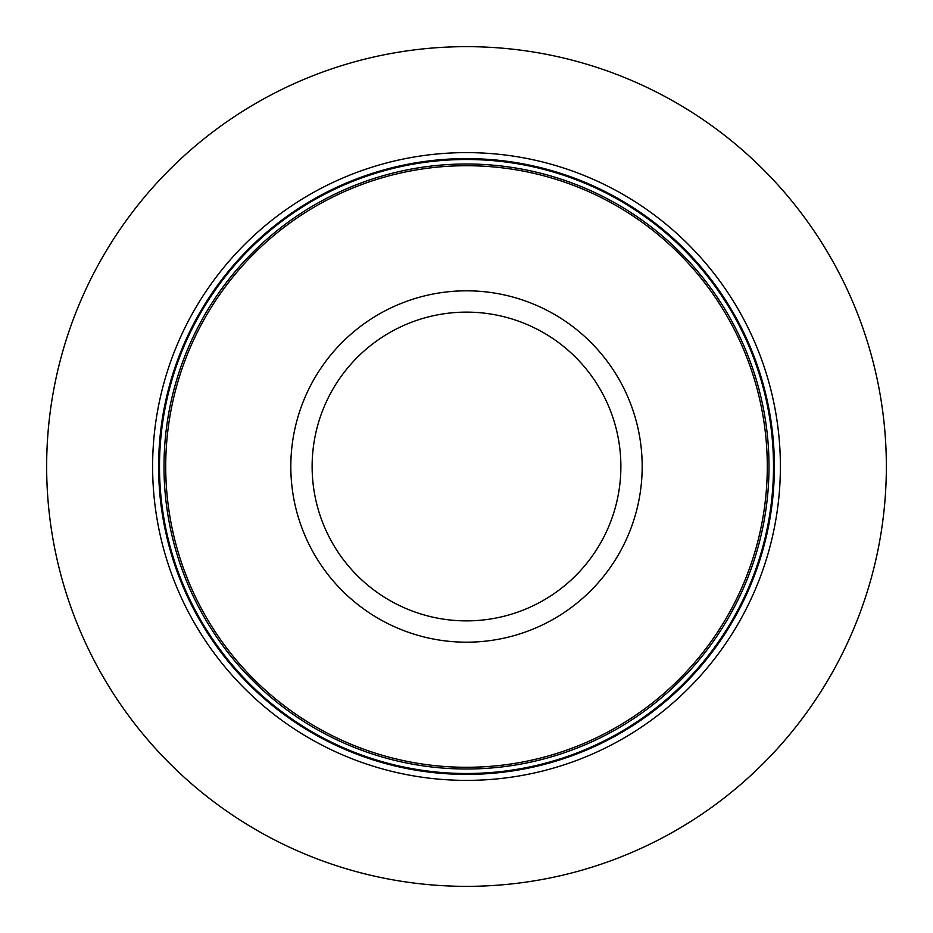 <?xml version="1.0" encoding="UTF-8"?>
<svg xmlns="http://www.w3.org/2000/svg" width="933" height="933" viewBox="0 0 933 933"><rect width="100%" height="100%" fill="white"/><g stroke="black" fill="none" stroke-linecap="round" stroke-linejoin="round"><path stroke-width="1.4" d="M886.35 466.5A419.85 419.85 0 0 1 466.5 886.35A419.85 419.85 0 0 1 46.65 466.5A419.85 419.85 0 0 1 466.5 46.65A419.85 419.85 0 0 1 886.35 466.5M780.385 466.5A313.885 313.885 0 0 0 466.5 152.615A313.885 313.885 0 0 0 152.615 466.5A313.885 313.885 0 0 0 466.5 780.385A313.885 313.885 0 0 0 780.385 466.5M767.288 466.5A300.788 300.788 0 0 0 466.5 165.712A300.788 300.788 0 0 0 165.712 466.5A300.788 300.788 0 0 0 466.5 767.288A300.788 300.788 0 0 0 767.288 466.5M774.39 466.5A307.89 307.89 0 0 0 466.5 158.61A307.89 307.89 0 0 0 158.61 466.5A307.89 307.89 0 0 0 466.5 774.39A307.89 307.89 0 0 0 774.39 466.5M773.504 466.5A307.004 307.004 0 0 1 466.5 773.504A307.004 307.004 0 0 1 159.496 466.5A307.004 307.004 0 0 1 466.5 159.496A307.004 307.004 0 0 1 773.504 466.5M769.002 466.5A302.502 302.502 0 0 0 466.5 163.998A302.502 302.502 0 0 0 163.998 466.5A302.502 302.502 0 0 0 466.5 769.002A302.502 302.502 0 0 0 769.002 466.5M290.816 466.5A175.684 175.684 0 0 0 466.5 642.184A175.684 175.684 0 0 0 642.184 466.5A175.684 175.684 0 0 0 466.5 290.816A175.684 175.684 0 0 0 290.816 466.5M312.123 466.5A154.377 154.377 0 0 0 466.5 620.877A154.377 154.377 0 0 0 620.877 466.5A154.377 154.377 0 0 0 466.5 312.123A154.377 154.377 0 0 0 312.123 466.5"/></g></svg>
